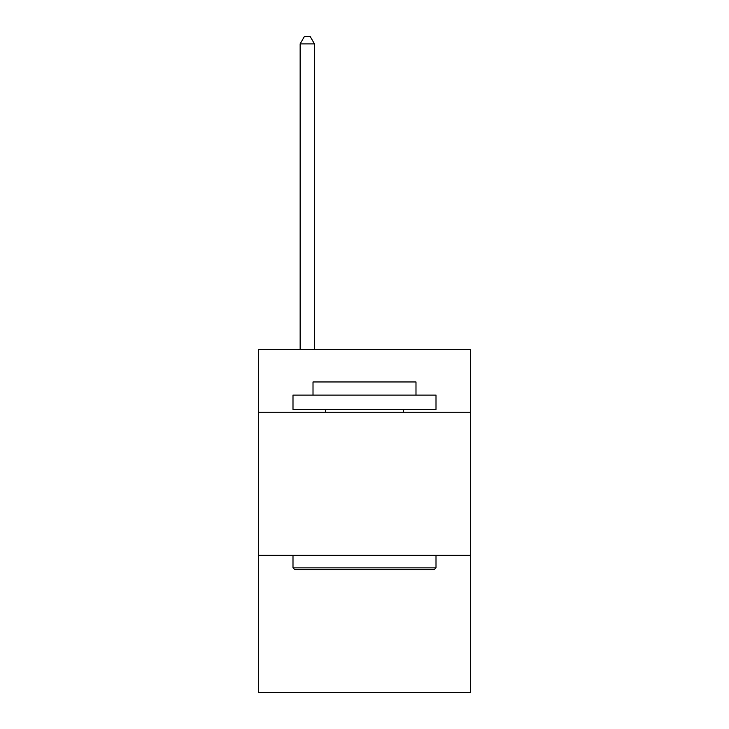 <?xml version="1.0" encoding="UTF-8"?>
<svg xmlns="http://www.w3.org/2000/svg" width="729" height="729" viewBox="0 0 729 729"><rect width="100%" height="100%" fill="white"/><g stroke="black" fill="none" stroke-linecap="round" stroke-linejoin="round"><path stroke-width="1.09" d="M470.323 412.259L470.323 349.346L258.677 349.346L258.677 412.259L470.323 412.259L470.323 692.55L258.677 692.55L258.677 412.259M470.323 555.27L258.677 555.27M294.716 569.568L292.994 567.855L436.006 567.855L434.284 569.568L294.716 569.568M436.006 395.1L436.006 409.406L292.994 409.406L292.994 395.1L436.006 395.1M313.014 395.1L313.014 381.95L415.986 381.95L415.986 395.1M436.006 555.27L436.006 567.855M292.994 555.27L292.994 567.855M403.401 409.406L403.401 412.259M325.599 409.406L325.599 412.259M314.445 349.346L314.445 43.886L300.148 43.886L300.148 349.346M300.148 43.886L304.44 36.45L310.162 36.45L314.445 43.886"/></g></svg>
